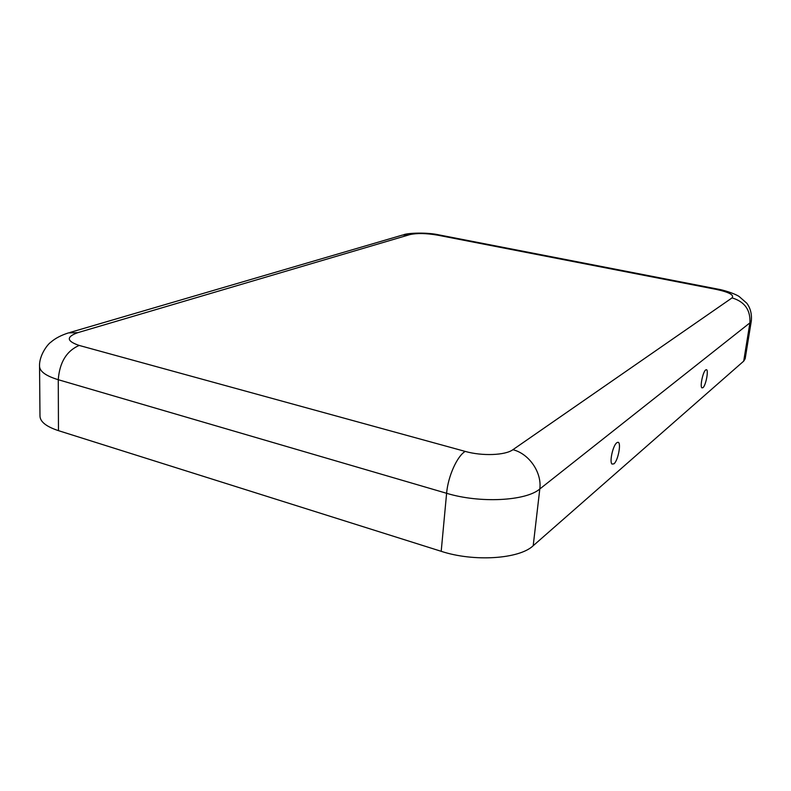 <?xml version="1.0" encoding="UTF-8"?>
<svg xmlns="http://www.w3.org/2000/svg" width="791" height="791" viewBox="0 0 791 791"><rect width="100%" height="100%" fill="white"/><g stroke="black" fill="none" stroke-linecap="round" stroke-linejoin="round"><path stroke-width="1.19" d="M613.905 463.862L611.997 464.06C609.288 461.954 612.966 445.432 616.733 442.812L617.702 442.327C621.686 441.329 618.285 460.589 613.905 463.862M705.651 369.97C702.942 371.79 699.837 386.473 701.874 387.837L702.932 387.709C705.987 385.484 708.993 368.873 706.175 369.704L705.651 369.97M437.492 235.135C426.181 233.207 416.995 233.029 409.926 234.591L77.825 332.655C66.058 336.867 66.503 341.119 79.149 345.43L465.187 451.404C482.174 456.259 505.35 455.359 512.894 449.703C529.08 453.658 542.092 472.573 539.798 488.986L533.203 545.721L743.698 361.141L745.171 358.738L751.351 320.701C751.885 313.829 750.362 308.006 746.803 303.23L739.13 296.496C734.552 293.461 723.172 289.911 717.575 289.071L716.181 289.377L437.492 235.135L439.697 235.036L717.338 289.022M533.203 545.721C519.4 559.029 473.918 562.104 441.2 551.307L58.475 430.66C46.412 426.675 40.242 421.85 39.985 416.185L39.55 366.381C39.807 371.533 46.046 375.982 58.267 379.71L58.475 430.66M512.894 449.703L732.061 297.891C734.394 295.033 729.094 292.186 716.181 289.377M732.061 297.891C744.687 301.687 750.629 310.013 749.908 322.866L751.351 320.701M465.187 451.404C457.069 456.239 447.993 476.479 446.608 493.287C479.88 503.462 525.975 501.039 539.798 488.986L749.908 322.866L743.698 361.141M79.149 345.43C66.523 350.996 59.562 362.426 58.267 379.71L446.608 493.287L441.2 551.307M409.926 234.591L402.471 235.065L69.984 332.457M77.825 332.655L68.54 332.882C61.075 335.265 55.192 338.36 50.891 342.157C47.905 343.897 38.967 355.377 39.55 366.381M403.647 234.719C408.107 232.93 427.476 232.178 439.312 234.967"/></g></svg>
